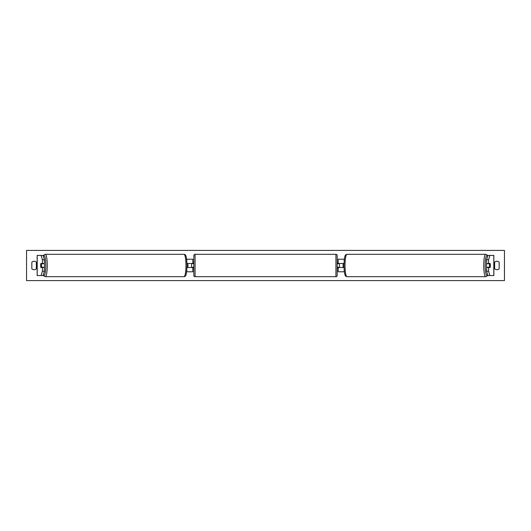 <?xml version="1.0" encoding="UTF-8"?>
<svg xmlns="http://www.w3.org/2000/svg" width="531" height="531" viewBox="0 0 531 531"><rect width="100%" height="100%" fill="white"/><g stroke="black" fill="none" stroke-linecap="round" stroke-linejoin="round"><path stroke-width="0.8" d="M186.633 271.786L192.806 271.786L192.806 267.511L186.978 267.511M192.806 263.741L192.806 259.214L186.633 259.214M191.552 263.489L193.058 263.741L193.058 262.984L193.815 262.984M191.552 263.741L191.552 267.511M186.978 263.489L192.806 263.489M44.398 259.798L42.414 259.798L41.106 255.438L43.084 255.438L44.398 259.798L44.398 263.489L40.841 263.489A2.516 0.438 -90 0 0 40.668 265.5A2.516 0.438 -90 0 0 40.841 267.511L42.414 267.511L42.414 271.202L44.398 271.202L44.398 267.511L42.414 267.511M44.398 271.202L43.084 275.562L37.137 275.562L37.137 255.438L41.106 255.438M43.084 255.438L43.681 255.438M43.084 275.562L43.681 275.562M42.414 263.489L42.414 259.798M41.106 275.562L42.414 271.202M488.586 263.489L488.586 259.798L489.894 255.438L487.916 255.438L486.602 259.798L486.602 263.489L490.159 263.489A2.516 0.438 -90 0 1 490.332 265.5A2.516 0.438 -90 0 1 490.159 267.511L488.586 267.511L488.586 271.202L486.602 271.202L486.602 267.511L488.586 267.511M486.602 271.202L487.916 275.562L493.863 275.562L493.863 255.438L489.894 255.438M487.916 255.438L487.319 255.438M487.916 275.562L487.319 275.562M486.602 259.798L488.586 259.798M489.894 275.562L488.586 271.202M344.367 271.786L338.194 271.786L338.194 267.511L344.022 267.511M338.194 263.741L338.194 259.214L344.367 259.214M339.448 263.489L339.448 267.511M344.022 263.489L338.194 263.489M195.069 254.309L195.069 276.691A1.254 1.254 0 0 1 193.815 275.436L193.815 255.564A1.254 1.254 0 0 1 195.069 254.309L335.931 254.309A1.254 1.254 0 0 1 337.185 255.564L337.185 275.436A1.254 1.254 0 0 1 335.931 276.691L335.931 254.309M195.069 276.691L335.931 276.691M193.815 268.016L193.058 268.016L193.058 267.259L191.552 267.259M339.448 263.741L337.942 263.741L337.942 262.984L337.185 262.984L337.185 268.016L337.942 268.016L337.942 267.259L339.448 267.259M337.185 275.436L337.185 268.016M337.185 262.984L337.185 255.564M41.418 267.259L40.794 267.259A2.516 0.438 90 0 1 40.668 265.5A2.516 0.438 90 0 1 40.794 263.741L41.418 263.741A2.516 0.438 90 0 1 41.537 265.5A2.516 0.438 90 0 1 41.418 267.259L43.642 267.259A2.516 0.438 90 0 1 43.595 267.511M44.338 263.489A2.516 0.438 90 0 1 44.511 265.5A2.516 0.438 90 0 1 44.338 267.511M186.985 267.259L187.808 267.259A2.516 0.438 90 0 0 187.934 265.5A2.516 0.438 90 0 0 187.808 263.741L186.985 263.741M43.595 263.489A2.516 0.438 90 0 1 43.642 263.741L41.418 263.741M499.167 268.772A3.146 3.146 0 0 1 494.64 268.772L494.64 262.228A3.146 3.146 0 0 1 499.167 262.228L499.167 268.772M34.097 269.735A3.146 3.146 0 0 0 36.36 268.772L36.36 262.228A3.146 3.146 0 0 0 31.833 262.228L31.833 268.772A3.146 3.146 0 0 0 34.097 269.735M26.55 280.594L26.55 250.406L504.45 250.406L504.45 280.594L26.55 280.594M490.332 265.5A2.516 0.438 90 0 0 490.206 263.741L489.582 263.741A2.516 0.438 90 0 0 489.463 265.5A2.516 0.438 90 0 0 489.582 267.259L490.206 267.259A2.516 0.438 90 0 0 490.332 265.5M486.661 263.489A2.516 0.438 90 0 0 486.489 265.5A2.516 0.438 90 0 0 486.661 267.511M489.582 263.741L487.358 263.741A2.516 0.438 90 0 1 487.405 263.489M344.015 267.259L343.192 267.259A2.516 0.438 90 0 1 343.066 265.5A2.516 0.438 90 0 1 343.192 263.741L344.015 263.741M489.582 267.259L487.358 267.259A2.516 0.438 90 0 0 487.405 267.511M186.819 271.786L186.819 270.133M186.819 260.867L186.819 259.214M37.197 275.562L37.197 255.438M493.803 275.562L493.803 255.438M344.181 271.786L344.181 270.133M344.181 260.867L344.181 259.214M43.376 274.587A9.936 1.726 -90 0 0 45.799 265.5A9.936 1.726 -90 0 0 43.376 256.413M47.259 265.5A11.191 1.945 90 0 1 45.314 276.691L184.031 276.691A11.191 1.945 -90 0 0 185.969 265.5A11.191 1.945 -90 0 0 184.031 254.309L45.314 254.309A11.191 1.945 90 0 1 47.259 265.5M487.624 274.587A9.936 1.726 -90 0 1 485.201 265.5A9.936 1.726 -90 0 1 487.624 256.413M487.664 256.267L486.814 254.774L485.686 254.309A11.191 1.945 90 0 0 483.741 265.5A11.191 1.945 90 0 0 485.686 276.691L346.969 276.691A11.191 1.945 -90 0 1 345.031 265.5A11.191 1.945 -90 0 1 346.969 254.309C345.117 254.561 344.38 255.67 343.988 265.5C344.38 275.33 345.117 276.439 346.969 276.691M43.336 274.733L44.186 276.226L45.314 276.691M184.031 254.309C185.883 254.561 186.62 255.67 187.012 265.5C186.62 275.33 185.883 276.439 184.031 276.691M43.336 256.267L44.186 254.774L45.314 254.309M485.686 254.309L346.969 254.309M487.664 274.733L486.814 276.226L485.686 276.691"/></g></svg>
